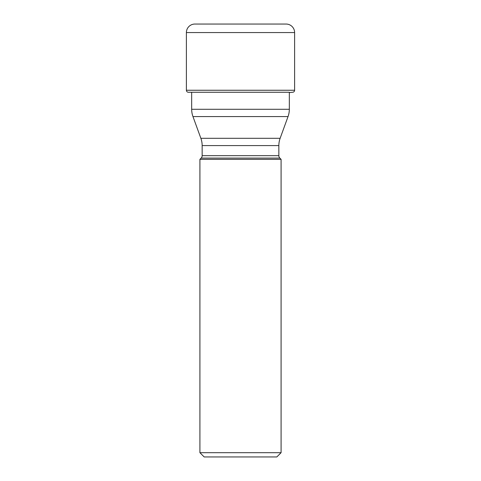 <?xml version="1.0" encoding="UTF-8"?>
<svg xmlns="http://www.w3.org/2000/svg" width="481" height="481" viewBox="0 0 481 481"><rect width="100%" height="100%" fill="white"/><g stroke="black" fill="none" stroke-linecap="round" stroke-linejoin="round"><path stroke-width="0.72" d="M194.907 24.05A8.52 8.52 0 0 0 186.387 32.57A8.52 8.52 0 0 1 194.907 24.05L286.093 24.05A8.52 8.52 0 0 1 294.612 32.57L294.612 90.254L186.387 90.254L186.387 32.57L186.387 90.254A2.008 2.008 0 0 0 188.245 92.256A2.008 2.008 0 0 1 186.387 90.254M283.706 24.05L197.294 24.05L283.706 24.05M202.152 145.587L278.848 145.587L278.848 155.682L202.152 155.682L202.152 145.587A21.302 21.302 0 0 0 200.866 138.3L192.959 116.564L288.041 116.564A21.302 21.302 0 0 0 289.328 109.283L289.328 92.641A43.993 43.993 0 0 1 292.755 92.256A2.008 2.008 0 0 0 294.612 90.254M276.822 456.95L204.178 456.95L199.916 452.687L199.916 159.331L281.084 159.331L281.084 452.687L276.822 456.95M281.084 452.687L199.916 452.687M202.152 155.682A3.409 3.409 0 0 1 201.154 158.093L199.916 159.331M278.848 155.682A3.409 3.409 0 0 0 279.846 158.093L281.084 159.331M278.848 145.587A21.302 21.302 0 0 1 280.134 138.3L200.866 138.3M288.041 116.564L280.134 138.3M192.959 116.564A21.302 21.302 0 0 1 191.672 109.283L191.672 92.256L188.245 92.256L289.328 92.256M289.328 109.283L191.672 109.283M186.387 32.57L294.612 32.57M201.154 158.093L279.846 158.093"/></g></svg>
